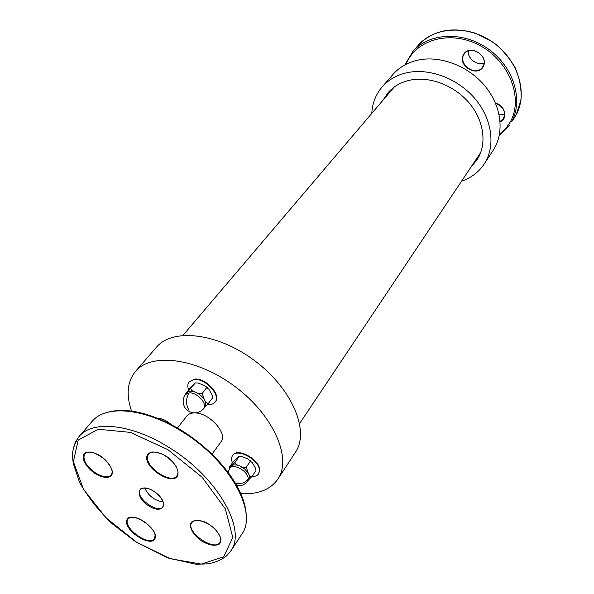 <?xml version="1.0" encoding="UTF-8"?>
<svg xmlns="http://www.w3.org/2000/svg" width="594" height="594" viewBox="0 0 594 594"><rect width="100%" height="100%" fill="white"/><g stroke="black" fill="none" stroke-linecap="round" stroke-linejoin="round"><path stroke-width="0.89" d="M177.48 427.992L186.858 415.986C188.387 414.07 190.771 413.053 193.993 412.941M195.3 412.956C209.697 413.053 228.081 433.82 221.013 441.788L212.028 454.091M163.268 502.019C154.64 500.571 148.455 495.893 144.698 487.993M236.761 485.588C241.335 486.248 244.988 484.749 247.735 481.088L248.916 479.351C249.926 477.739 249.703 475.66 248.24 473.121L244.661 469.015L239.776 465.986C236.093 464.508 233.301 464.486 231.393 465.911L229.514 467.003L233.487 461.375L237.065 457.863L238.892 456.378L242.01 456.556L248.344 459.199L250.2 461.479L252.257 462.474L255.71 468.592L255.947 470.411M255.776 470.879L251.886 476.596C250.401 476.603 249.183 475.438 248.24 473.121L246.265 467.174C244.052 467.738 241.892 467.337 239.776 465.986C237.177 465.325 235.588 464.122 235.001 462.37L230.806 466.55L227.903 472.022M248.634 479.766L251.886 476.596M229.329 467.478L229.373 468.592M250.2 461.479L246.265 467.174M238.981 456.719L235.001 462.37M232.462 462.83C231.252 459.905 231.274 457.506 232.536 455.628C237.229 447.482 260.269 460.484 259.4 470.864L258.501 473.96C257.209 475.772 255.019 476.618 251.945 476.507M232.692 455.42L232.841 455.204C237.533 447.052 260.566 460.053 259.697 470.433L258.642 473.737M240.763 493.651L242.983 493.755C259.125 494.119 270.753 489.241 277.858 479.12C292.159 458.509 273.834 415.703 235.588 386.991C197.512 358.048 151.329 352.116 135.41 371.51C127.265 381.623 125.98 394.839 131.571 411.159M155.725 418.213C160.566 417.775 165.681 419.861 171.065 424.48M189.293 381.667L194.81 379.069C205.91 377.873 221.517 395.084 215.429 401.693L215.266 401.893M371.799 113.268C372.371 103.17 375.802 94.409 382.098 86.976L392.946 74.458C398.982 67.553 406.868 62.875 416.594 60.425C438.892 54.9 467.567 65.273 484.578 85.543C501.655 105.784 504.759 132.781 493.213 150.208L484.14 164.07C478.712 172.156 471.22 177.851 461.664 181.163M158.412 418.614L169 423.425M206.541 387.86L202.227 393.369C199.903 393.904 197.668 393.51 195.523 392.189C191.758 390.748 188.944 390.867 187.095 392.552L185.38 394.082L189.738 388.632L195.151 382.922L197.951 382.967L204.804 385.684L206.541 387.86L208.754 389.018L212.429 395.463L212.719 397.601M195.062 383.182L185.514 394.498L189.256 392.857C185.929 398.047 185.677 403.549 188.498 409.355M212.541 397.98L208.279 403.519C206.66 403.393 205.346 402.101 204.336 399.643C202.242 396.324 199.302 393.837 195.523 392.189C192.842 391.528 191.238 390.355 190.704 388.654M189.256 392.857C196.985 392.107 207.9 404.098 203.683 408.65L204.982 406.964C206.274 405.108 206.059 402.673 204.336 399.643L202.227 393.369M204.819 407.18L208.279 403.519M188.669 389.968C187.414 386.627 187.563 383.924 189.122 381.868L194.476 379.484C205.583 378.289 221.191 395.507 215.11 402.108C213.498 404.091 210.944 404.893 207.432 404.521M277.858 479.12L295.418 452.294C309.86 431.422 292.441 389.04 255.168 361.07C218.08 332.863 172.55 327.688 156.415 347.282L135.41 371.51M182.989 335.343L394.134 87.125M480.709 152.532L299.636 423.47M478.474 157.432L475.037 161.16M387.385 94.943L390.028 90.615M383.397 99.629L387.941 92.872C393.295 86.642 400.356 82.477 409.125 80.361C428.861 75.705 454.21 85.113 469.26 103.089C484.362 121.035 487.147 144.832 476.878 160.061L471.614 166.275M382.098 86.976C388.157 80.041 396.109 75.364 405.947 72.943C428.497 67.493 457.632 78.156 475.007 98.73C492.441 119.283 495.738 146.562 484.14 164.07M406.021 64.308C415.778 39.367 450.801 29.507 480.152 45.679C509.667 61.479 523.522 98.374 510.32 121.889L505.524 128.95L499.406 134.86M500.163 121.904C508.286 118.644 505.093 105.376 495.5 103.133M483.412 66.328C489.144 54.96 468.443 43.562 463.179 55.138C457.744 66.446 477.94 77.658 483.412 66.328M514.248 118.08L516.112 114.961L520.975 100.082C521.71 89.1 519.676 78.081 514.864 67.033C507.952 56.081 500.645 47.78 492.938 42.144L475.371 33.167C451.663 26.307 432.581 30.398 418.102 45.448C434.043 26.581 468.035 24.554 493.094 42.449C518.295 60.135 528.163 93.288 516.089 114.991L511.568 121.896C523.67 100.119 513.639 66.751 488.201 48.894C462.904 30.821 428.675 32.767 412.696 51.685L404.9 64.902M468.384 50.869C467.188 58.472 477.019 66.053 484.058 62.942C476.611 65.979 467.359 58.257 468.399 50.861M464.597 53.557C470.916 44.372 488.78 56.259 483.212 66.016L482.425 67.3C475.356 77.584 456.489 63.038 464.597 53.557C471.072 44.35 488.743 56.133 483.226 65.993L482.425 67.3M499.146 114.672L504.67 114.13L499.138 114.62M495.552 103.259C503.549 106.764 506.155 111.902 503.37 118.674L500.126 121.436M167.753 449.569L202.086 477.227L225.356 508.91L232.759 537.377L223.723 556.823L201.188 564.092L170.211 558.687L136.568 542.211L105.947 517.716L83.479 489.263L73.366 461.649L78.237 440.057L98.262 429.247L130.286 432.38L167.753 449.569M220.849 559.83L226.425 556.051L230.717 551.121C247.171 529.759 217.434 476.782 168.993 447.453C131.4 423.656 92.241 419.988 79.039 436.531L75.46 442.003L73.352 448.403M241.713 534.325L230.717 551.121C225.601 557.632 220.218 561.182 208.375 563.803L196.228 564.3L167.389 557.84L135.558 541.698L111.969 523.589C98.27 510.276 87.459 496.51 79.529 482.283L73.181 463.164L72.594 456.883C72.164 450.631 74.309 443.844 79.039 436.531L92.189 421.361C105.561 404.655 144.468 407.885 181.549 431.251C229.336 460.023 258.301 512.689 241.713 534.325L242.137 533.65M209.177 524.465C201.581 520.277 195.768 519.408 191.758 521.859C187.964 525.965 192.961 535.276 202.042 541.253C209.452 545.396 215.228 546.317 219.364 544.03C223.403 540.102 218.518 530.591 209.177 524.465M155.123 538.283C158.962 528.185 129.834 509.711 126.789 520.262C123.455 530.405 151.589 548.351 155.123 538.283M95.352 473.745C102.502 477.732 107.826 478.408 111.316 475.779C114.538 471.428 109.088 461.642 99.985 455.665C92.657 451.64 87.311 451.024 83.947 453.823C80.962 458.353 86.494 467.916 95.352 473.745M153.727 491.245C137.808 481.222 133.212 496.22 148.79 505.902C164.315 515.904 169.684 501.299 153.727 491.245M147.03 455.776C143.117 467.723 173.693 486.939 177.873 475.089C178.697 469.958 175.757 464.337 169.045 458.226C159.883 451.143 149.213 450.029 147.03 455.776M220.82 539.872L220.025 542.367C214.36 552.138 184.779 531.236 191.862 522.49L193.889 520.871M178.022 472.928L176.99 475.712C171.087 485.001 143.651 466.134 147.809 455.672L148.663 454.046L151.091 452.331M155.22 536.538L154.455 538.602C148.997 547.304 121.376 526.64 128.148 518.926L129.9 517.604M163.729 504.789L162.986 506.771C157.974 514.59 134.051 496.517 140.206 489.56L141.914 488.305M112.236 472.705L111.278 474.977C108.101 477.94 102.925 477.309 95.731 473.091C85.878 465.867 82.239 459.385 84.801 453.645L86.873 452.257M247.735 481.088L248.359 478.92C247.772 474.428 244.505 470.693 238.565 467.716C234.303 466.045 231.311 466.231 229.588 468.272M248.359 478.92C245.225 482.9 240.719 484.355 234.838 483.301M418.102 45.448L412.696 51.685M499.146 136.1L509.726 124.992M495.582 103.326C503.556 106.92 506.155 112.036 503.37 118.674M245.975 522.193C249.673 493.881 221.191 455.442 182.18 430.813C152.161 412.837 123.478 405.464 102.651 413.966M220.025 542.367L220.797 540.243C221.866 540.466 219.245 530.672 209.162 524.509C200.698 518.05 190.696 521.153 191.862 522.49M148.663 454.046L149.673 453.044C150.809 452.955 150.609 450 163.068 454.425C169.468 458.516 173.923 462.689 176.433 466.936C177.725 470.463 178.252 472.505 178.007 473.062L176.99 475.712M154.455 538.602L155.145 535.172C153.95 528.957 144.795 520.344 136.36 517.805C127.769 516.75 130.257 517.961 128.712 518.295L128.148 518.926M162.986 506.771L163.684 505.197C164.738 506.029 162.927 497.059 153.712 491.297C146.904 486.122 139.167 488.691 140.206 489.56M84.801 453.645L86.1 452.576L89.924 451.975C93.852 452.442 98.842 454.937 104.878 459.459C109.482 464.731 111.917 468.525 112.162 470.834L111.999 473.745L111.278 474.977M251.099 461.323L249.977 460.365M239.582 456.348L239.189 456.363M229.447 468.48L229.373 467.471M258.501 473.96L258.791 473.522M232.536 455.628L232.841 455.204M206.408 386.843L207.469 387.748M203.683 408.65C200.624 411.991 196.814 413.335 192.248 412.681C188.506 411.486 186.048 409.749 184.89 407.484C182.388 402.977 182.596 398.648 185.514 394.498M215.11 402.108L215.429 401.693M189.122 381.868L189.456 381.452"/></g></svg>
